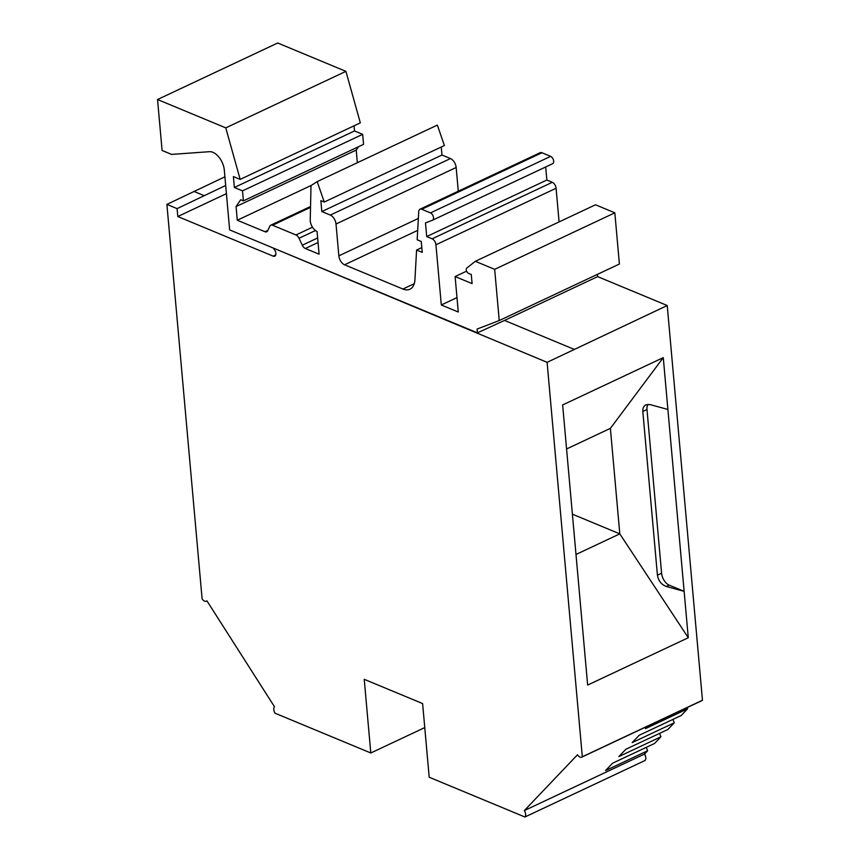 <?xml version="1.0" encoding="UTF-8"?>
<svg xmlns="http://www.w3.org/2000/svg" width="860" height="860" viewBox="0 0 860 860"><rect width="100%" height="100%" fill="white"/><g stroke="black" fill="none" stroke-linecap="round" stroke-linejoin="round"><path stroke-width="1.29" d="M225.685 185.47L177.085 208.625L166.894 204.4L224.911 176.816M524.342 810.571L644.505 754.048A5.074 2.924 -115.2 0 1 645.075 760.476L524.923 817A5.074 2.924 -115.2 0 0 524.342 810.571L577.501 754.768A5.074 2.924 -115.2 0 0 581.779 757.144L701.932 700.62A5.074 2.924 -115.2 0 0 702.459 700.244L667.231 305.526L547.1 362.329L274.2 248.422M574.114 349.332L504.519 320.425L477.461 332.852L477.117 329.047L499.241 320.543L494.672 269.341L475.333 261.311L466.819 268.019A3.042 1.752 -115.2 0 0 466.486 270.793A3.042 1.752 -115.2 0 0 468.56 273.383L471.269 274.512L472.086 283.606L455.112 276.554L458.272 312.019L441.309 304.977L435.934 244.777A5.074 2.924 -115.2 0 0 432.128 238.822L426.7 236.564L425.485 222.923L432.44 220.246A4.063 2.344 -115.2 0 0 432.526 220.214A4.063 2.344 -115.2 0 0 433.311 216.602A4.063 2.344 -115.2 0 0 430.473 212.893L421.744 209.27A5.074 2.924 -115.2 0 0 419.981 209.227A5.074 2.924 -115.2 0 0 418.734 211.581L417.164 239.768L421.25 241.466L422.228 252.388L416.584 250.045L414.928 279.769A20.317 11.707 64.8 0 1 409.93 289.218A20.317 11.707 64.8 0 1 402.91 289.024L344.559 264.783A7.622 4.386 64.8 0 1 338.851 255.85L336.013 224.019A7.622 4.386 -115.2 0 0 330.315 215.075L321.823 211.56L320.855 200.638L324.252 202.046L317.19 181.611L311.008 185.609L310.223 220.751A9.137 5.268 -115.2 0 0 317.071 231.469L319.092 254.205L305.343 248.497A5.074 2.924 64.8 0 1 302.29 245.197L299.022 238.263A5.074 2.924 -115.2 0 0 295.969 234.974L272.545 225.234A5.074 2.924 -115.2 0 0 270.782 225.191A5.074 2.924 -115.2 0 0 269.868 226.158L267.632 230.802A5.074 2.924 64.8 0 1 266.707 231.77A5.074 2.924 64.8 0 1 264.955 231.716L237.285 220.225L236.07 206.583L240.682 199.746L243.401 200.875L242.509 190.866L234.361 187.48L233.382 176.569L240.176 179.385L225.772 127.871L157.541 99.523L162.088 150.457L171.591 154.402L209.528 151.682A15.233 8.783 -115.2 0 1 224.32 170.173L229.652 229.921L477.461 332.852M157.541 99.523L277.694 43L345.924 71.348L225.772 127.871M240.176 179.385L360.329 122.862L345.924 71.348M234.361 187.48L354.513 130.956L354.062 125.818M242.509 190.866L362.662 134.343L354.513 130.956M243.401 200.875L363.554 144.351L362.662 134.343M236.07 206.583L356.223 150.059L358.459 146.748M357.351 162.712L356.223 150.059M237.285 220.225L311.374 185.373M317.19 181.611L437.353 125.087L444.405 145.523L324.252 202.046M321.823 211.56L441.986 155.036L441.266 147.006M458.283 191.2L456.165 167.496A7.622 4.386 -115.2 0 0 450.468 158.552L441.986 155.036M416.584 250.045L421.798 247.594M432.612 220.171L552.593 163.722A4.063 2.344 -115.2 0 0 552.679 163.69A4.063 2.344 -115.2 0 0 553.464 160.078A4.063 2.344 -115.2 0 0 550.626 156.369L541.897 152.747A5.074 2.924 -115.2 0 0 540.144 152.704L419.981 209.227M426.7 236.564L546.852 180.041L545.692 166.98M559.086 221.912L556.087 188.254A5.074 2.924 -115.2 0 0 552.292 182.299L546.852 180.041M441.309 304.977L456.993 297.592M455.112 276.554L466.614 271.147M475.333 261.311L595.496 204.787L614.836 212.818L494.672 269.341M499.241 320.543L619.404 264.02L614.836 212.818M273.598 248.723A4.569 2.634 64.8 0 1 275.823 252.937A4.569 2.634 64.8 0 1 274.759 256.194A4.569 2.634 64.8 0 1 273.179 256.151L177.783 216.526L177.085 208.625M226.416 193.65L177.783 216.526M424.765 727.592L370.8 752.984L364.231 679.314L422.615 703.566L429.194 777.236L524.923 817M166.894 204.4L202.1 598.829A5.074 2.924 -115.2 0 0 206.378 601.204A5.074 2.924 -115.2 0 0 206.905 600.828L274.501 706.78A5.074 2.924 -115.2 0 0 275.071 713.22L370.8 752.984M566.568 448.974L610.385 428.366L663.275 357.62L562.644 404.952L587.649 685.065L688.279 637.733L619.802 533.866L610.385 428.366M575.985 554.474L619.802 533.866L572.394 514.173M646.989 409.521L642.818 411.478C642.624 408.231 643.645 406.017 645.892 404.823L650.106 404.598L667.897 409.457L684.13 591.347L669.198 585.144A10.159 5.859 64.8 0 1 661.598 573.233L646.989 409.521A10.159 5.859 64.8 0 1 648.053 404.329M669.198 585.144L666.339 586.488L684.13 591.347L688.279 637.733M642.818 411.478L657.427 575.189C658.416 580.833 661.383 584.606 666.339 586.488M648.032 725.98L645.505 728.624L687.559 708.844L681.228 715.499L639.173 735.279L632.197 742.599L674.251 722.819L667.908 729.474L625.854 749.254L618.878 756.574L660.932 736.794L654.6 743.448L612.546 763.228L605.569 770.56L647.623 750.769L646.279 747.361M660.932 736.794L659.588 733.386M674.251 722.819L672.907 719.412M687.559 708.844L687.075 707.608M581.779 757.144A5.074 2.924 -115.2 0 0 582.306 756.768L547.1 362.329M702.459 700.244L582.306 756.768M667.897 409.457L663.275 357.62M644.505 754.048L647.623 750.769M667.231 305.526L597.646 276.619L597.442 274.351M504.519 320.425L597.646 276.619M204.089 195.628L193.908 191.393M264.955 231.716L267.847 230.362M272.545 225.234L310.524 207.368M295.969 234.974L312.481 227.201M299.022 238.263L315.459 230.534M302.29 245.197L317.652 237.973M305.343 248.497L318.05 242.52M330.315 215.075L450.468 158.552M336.013 224.019L456.165 167.496M338.851 255.85L418.347 218.451M344.559 264.783L417.68 230.383M402.91 289.024L414.262 283.682M421.744 209.27L541.897 152.747M430.473 212.893L550.626 156.369M432.128 238.822L552.292 182.299M435.934 244.777L556.087 188.254M275.738 254.958L273.179 256.151M661.598 573.233L657.427 575.189M270.782 225.191L310.546 206.486M432.526 220.214L552.679 163.69M206.97 600.925L206.378 601.204"/></g></svg>
